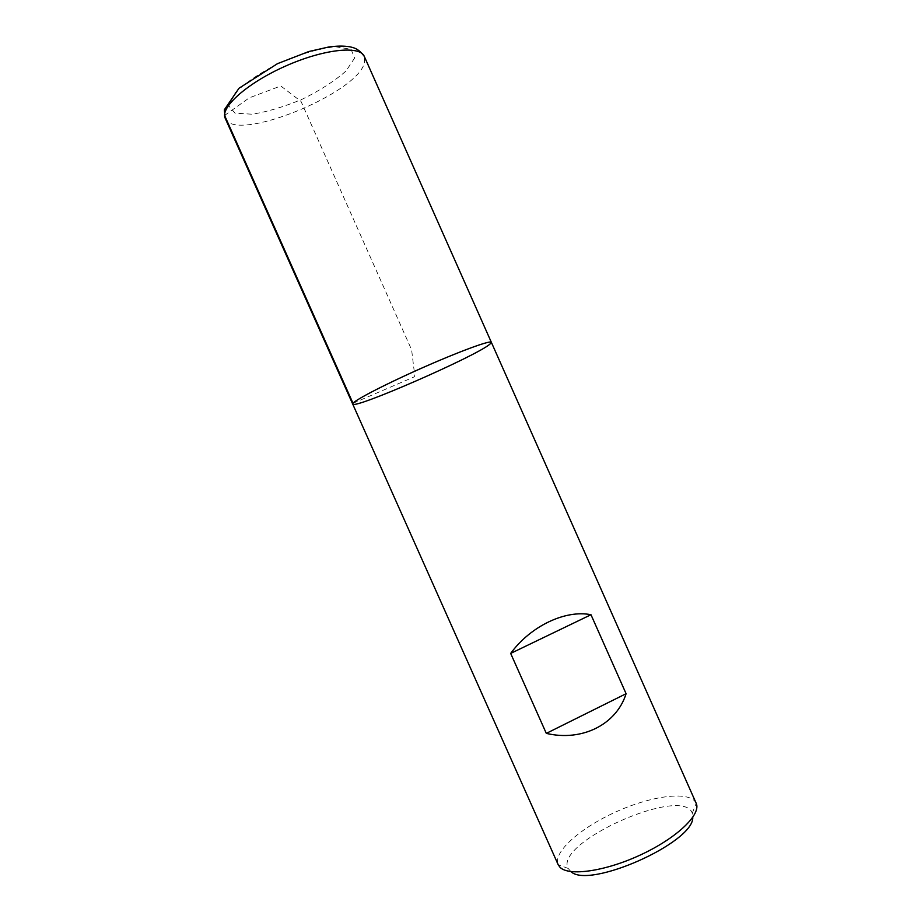 <?xml version="1.0" encoding="UTF-8"?>
<svg xmlns="http://www.w3.org/2000/svg" width="921" height="921" viewBox="0 0 921 921"><rect width="100%" height="100%" fill="white"/><g stroke="black" fill="none" stroke-linecap="round" stroke-linejoin="round"><path stroke-width="0.69" stroke-dasharray="4.61 3.45" d="M696.138 803.181C690.462 790.655 652.874 795.307 617.105 811.355C581.243 827.208 552.635 852.017 558.149 864.623M491.354 342.324C495.302 347.321 353.768 410.34 352.697 404.054M570.928 871.6L568.142 868.422C553.728 842.508 682.668 785.095 692.281 813.151L692.776 817.353M352.996 403.271L414.864 376.585L411.618 349.83L301.017 101.414L280.767 85.964L249.223 97.891L224.597 115.436M225.231 118.325C234.533 143.584 358.557 93.251 364.543 62.352L364.302 56.411M354.62 58.046L346.031 70.975C334.899 80.829 320.496 90.143 302.836 98.938C284.554 106.675 267.631 111.763 252.055 114.216L234.982 113.133L228.604 105.696L234.924 92.998C245.642 82.533 260.804 72.333 280.398 62.409C300.868 53.844 319.161 48.617 335.256 46.718L351.051 49.262L354.62 58.046M692.281 813.151L696.207 803.331M568.142 868.422L558.207 864.761"/><path stroke-width="1.38" d="M559.945 867.202C568.671 876.596 605.742 871.347 641.477 854.469C677.292 837.696 701.388 814.279 696.207 803.331L491.354 342.324C490.951 339.814 458.244 351.822 420.08 368.826C381.904 385.807 351.097 402.074 352.697 404.054L352.996 403.271C355.84 399.426 388.225 382.825 424.662 366.8C461.11 350.74 490.881 339.964 491.354 342.324L489.811 344.247C475.558 356.415 353.307 409.845 352.697 404.054L558.207 864.761L559.945 867.202M546.303 733.381C582.164 741.842 616.471 724.447 626.096 693.709L590.983 614.721C565.379 609.575 530.611 626.084 510.671 653.415L546.303 733.381L626.096 693.709M692.776 817.353C694.02 842.577 588.841 889.41 570.928 871.6M510.671 653.415L590.983 614.721M224.597 115.436L352.996 403.271M491.354 342.324L364.302 56.411C360.053 45.244 323.593 49.066 285.326 66.174C247.012 83.155 219.774 107.699 225.231 118.325L352.697 404.054M364.302 56.411C358.281 48.329 353.779 47.731 349.796 46.798C343.798 45.785 336.706 45.866 328.532 47.04L308.857 51.518L277.463 63.676L238.988 88.255L224.31 109.864L225.231 118.325"/></g></svg>
